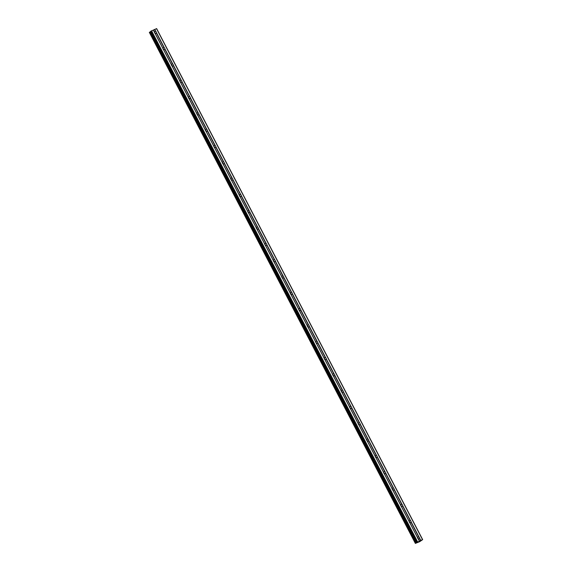 <?xml version="1.0" encoding="UTF-8"?>
<svg xmlns="http://www.w3.org/2000/svg" width="572" height="572" viewBox="0 0 572 572"><rect width="100%" height="100%" fill="white"/><g stroke="black" fill="none" stroke-linecap="round" stroke-linejoin="round"><path stroke-width="0.86" d="M419.605 538.159L419.512 538.438A1.08 0.915 -128.1 0 1 418.304 538.96L418.153 538.788A1.08 0.915 -128.1 0 1 417.646 537.809L417.61 537.63A1.08 0.915 -128.1 0 1 418.818 537.108L419.09 537.179A1.08 0.915 -128.1 0 1 419.605 538.159L420.763 540.39L422.658 539.625L419.712 541.663L415.365 543.4L420.763 540.39M417.653 537.952A1.08 0.915 -128.1 0 1 418.432 539.01M411.111 521.85L411.018 522.129A1.08 0.915 -128.1 0 1 409.809 522.651L409.666 522.479A1.08 0.915 -128.1 0 1 409.159 521.5L409.116 521.321A1.08 0.915 -128.1 0 1 410.324 520.799L410.603 520.87A1.08 0.915 -128.1 0 1 411.111 521.85L419.09 537.179M409.166 521.643A1.08 0.915 -128.1 0 1 409.938 522.701M402.624 505.541L402.531 505.82A1.08 0.915 -128.1 0 1 401.322 506.342L401.172 506.17A1.08 0.915 -128.1 0 1 400.665 505.19L400.629 505.012A1.08 0.915 -128.1 0 1 401.837 504.49L402.116 504.561A1.08 0.915 -128.1 0 1 402.624 505.541L410.603 520.87M400.672 505.333A1.08 0.915 -128.1 0 1 401.451 506.392M394.137 489.232L394.036 489.51A1.08 0.915 -128.1 0 1 392.835 490.032L392.685 489.861A1.08 0.915 -128.1 0 1 392.178 488.881L392.142 488.702A1.08 0.915 -128.1 0 1 393.343 488.181L393.622 488.252A1.08 0.915 -128.1 0 1 394.137 489.232L402.116 504.561M392.185 489.024A1.08 0.915 -128.1 0 1 392.964 490.082M385.642 472.922L385.549 473.201A1.08 0.915 -128.1 0 1 384.341 473.723L384.198 473.552A1.08 0.915 -128.1 0 1 383.683 472.572L383.648 472.393A1.08 0.915 -128.1 0 1 384.856 471.871L385.135 471.943A1.08 0.915 -128.1 0 1 385.642 472.922L393.622 488.252M383.69 472.715A1.08 0.915 -128.1 0 1 384.47 473.773M377.155 456.613L377.062 456.892A1.08 0.915 -128.1 0 1 375.854 457.414L375.704 457.243A1.08 0.915 -128.1 0 1 375.196 456.263L375.161 456.084A1.08 0.915 -128.1 0 1 376.369 455.562L376.641 455.634A1.08 0.915 -128.1 0 1 377.155 456.613L385.135 471.943M375.203 456.406A1.08 0.915 -128.1 0 1 375.983 457.464M368.661 440.304L368.568 440.583A1.08 0.915 -128.1 0 1 367.36 441.105L367.217 440.933A1.08 0.915 -128.1 0 1 366.702 439.954L366.666 439.775A1.08 0.915 -128.1 0 1 367.875 439.253L368.153 439.325A1.08 0.915 -128.1 0 1 368.661 440.304L376.641 455.634M366.716 440.097A1.08 0.915 -128.1 0 1 367.489 441.155M360.174 423.995L360.081 424.274A1.08 0.915 -128.1 0 1 358.873 424.796L358.723 424.624A1.08 0.915 -128.1 0 1 358.215 423.645L358.179 423.466A1.08 0.915 -128.1 0 1 359.388 422.944L359.659 423.015A1.08 0.915 -128.1 0 1 360.174 423.995L368.153 439.325M358.222 423.788A1.08 0.915 -128.1 0 1 359.002 424.846M351.68 407.686L351.587 407.965A1.08 0.915 -128.1 0 1 350.379 408.487L350.236 408.315A1.08 0.915 -128.1 0 1 349.728 407.336L349.692 407.157A1.08 0.915 -128.1 0 1 350.893 406.635L351.172 406.706A1.08 0.915 -128.1 0 1 351.68 407.686L359.659 423.015M349.735 407.478A1.08 0.915 -128.1 0 1 350.507 408.537M343.193 391.377L343.1 391.656A1.08 0.915 -128.1 0 1 341.892 392.178L341.741 392.006A1.08 0.915 -128.1 0 1 341.234 391.026L341.198 390.848A1.08 0.915 -128.1 0 1 342.406 390.326L342.685 390.397A1.08 0.915 -128.1 0 1 343.193 391.377L351.172 406.706M341.241 391.169A1.08 0.915 -128.1 0 1 342.02 392.228M334.706 375.068L334.606 375.346A1.08 0.915 -128.1 0 1 333.404 375.868L333.254 375.697A1.08 0.915 -128.1 0 1 332.747 374.717L332.711 374.538A1.08 0.915 -128.1 0 1 333.912 374.017L334.191 374.088A1.08 0.915 -128.1 0 1 334.706 375.068L342.685 390.397M332.754 374.86A1.08 0.915 -128.1 0 1 333.533 375.918M326.212 358.758L326.119 359.037A1.08 0.915 -128.1 0 1 324.91 359.559L324.767 359.388A1.08 0.915 -128.1 0 1 324.252 358.408L324.217 358.229A1.08 0.915 -128.1 0 1 325.425 357.707L325.704 357.779A1.08 0.915 -128.1 0 1 326.212 358.758L334.191 374.088M324.26 358.551A1.08 0.915 -128.1 0 1 325.039 359.609M317.725 342.449L317.632 342.728A1.08 0.915 -128.1 0 1 316.423 343.25L316.273 343.078A1.08 0.915 -128.1 0 1 315.765 342.099L315.73 341.92A1.08 0.915 -128.1 0 1 316.938 341.398L317.21 341.47A1.08 0.915 -128.1 0 1 317.725 342.449L325.704 357.779M315.773 342.242A1.08 0.915 -128.1 0 1 316.552 343.3M309.23 326.14L309.137 326.419A1.08 0.915 -128.1 0 1 307.929 326.941L307.786 326.769A1.08 0.915 -128.1 0 1 307.271 325.79L307.236 325.611A1.08 0.915 -128.1 0 1 308.444 325.089L308.723 325.161A1.08 0.915 -128.1 0 1 309.23 326.14L317.21 341.47M307.286 325.933A1.08 0.915 -128.1 0 1 308.058 326.991M300.743 309.831L300.65 310.11A1.08 0.915 -128.1 0 1 299.442 310.632L299.292 310.46A1.08 0.915 -128.1 0 1 298.784 309.481L298.748 309.302A1.08 0.915 -128.1 0 1 299.957 308.78L300.228 308.851A1.08 0.915 -128.1 0 1 300.743 309.831L308.723 325.161M298.791 309.624A1.08 0.915 -128.1 0 1 299.571 310.682M292.249 293.522L292.156 293.801A1.08 0.915 -128.1 0 1 290.948 294.323L290.805 294.151A1.08 0.915 -128.1 0 1 290.297 293.171L290.261 292.993A1.08 0.915 -128.1 0 1 291.463 292.471L291.741 292.542A1.08 0.915 -128.1 0 1 292.249 293.522L300.228 308.851M290.304 293.314A1.08 0.915 -128.1 0 1 291.077 294.373M283.762 277.213L283.669 277.492A1.08 0.915 -128.1 0 1 282.461 278.013L282.311 277.842A1.08 0.915 -128.1 0 1 281.803 276.862L281.767 276.684A1.08 0.915 -128.1 0 1 282.976 276.162L283.254 276.233A1.08 0.915 -128.1 0 1 283.762 277.213L291.741 292.542M281.81 277.005A1.08 0.915 -128.1 0 1 282.589 278.063M275.275 260.903L275.175 261.182A1.08 0.915 -128.1 0 1 273.974 261.704L273.824 261.533A1.08 0.915 -128.1 0 1 273.316 260.553L273.28 260.374A1.08 0.915 -128.1 0 1 274.481 259.852L274.76 259.924A1.08 0.915 -128.1 0 1 275.275 260.903L283.254 276.233M273.323 260.696A1.08 0.915 -128.1 0 1 274.102 261.754M266.781 244.594L266.688 244.873A1.08 0.915 -128.1 0 1 265.479 245.395L265.337 245.224A1.08 0.915 -128.1 0 1 264.822 244.244L264.786 244.065A1.08 0.915 -128.1 0 1 265.994 243.543L266.273 243.615A1.08 0.915 -128.1 0 1 266.781 244.594L274.76 259.924M264.829 244.387A1.08 0.915 -128.1 0 1 265.608 245.445M258.294 228.285L258.201 228.564A1.08 0.915 -128.1 0 1 256.992 229.086L256.842 228.914A1.08 0.915 -128.1 0 1 256.335 227.928L256.299 227.756A1.08 0.915 -128.1 0 1 257.507 227.234L257.779 227.306A1.08 0.915 -128.1 0 1 258.294 228.285L266.273 243.615M256.342 228.078A1.08 0.915 -128.1 0 1 257.121 229.136M249.8 211.976L249.707 212.255A1.08 0.915 -128.1 0 1 248.498 212.777L248.355 212.605A1.08 0.915 -128.1 0 1 247.84 211.619L247.805 211.447A1.08 0.915 -128.1 0 1 249.013 210.925L249.292 210.996A1.08 0.915 -128.1 0 1 249.8 211.976L257.779 227.306M247.855 211.769A1.08 0.915 -128.1 0 1 248.627 212.827M241.312 195.667L241.22 195.946A1.08 0.915 -128.1 0 1 240.011 196.468L239.861 196.296A1.08 0.915 -128.1 0 1 239.353 195.309L239.318 195.138A1.08 0.915 -128.1 0 1 240.526 194.616L240.805 194.687A1.08 0.915 -128.1 0 1 241.312 195.667L249.292 210.996M239.361 195.46A1.08 0.915 -128.1 0 1 240.14 196.518M232.818 179.358L232.725 179.637A1.08 0.915 -128.1 0 1 231.517 180.159L231.374 179.98A1.08 0.915 -128.1 0 1 230.866 179L230.831 178.829A1.08 0.915 -128.1 0 1 232.032 178.307L232.311 178.378A1.08 0.915 -128.1 0 1 232.818 179.358L240.805 194.687M230.873 179.15A1.08 0.915 -128.1 0 1 231.646 180.209M224.331 163.049L224.238 163.327A1.08 0.915 -128.1 0 1 223.03 163.849L222.88 163.671A1.08 0.915 -128.1 0 1 222.372 162.691L222.336 162.519A1.08 0.915 -128.1 0 1 223.545 161.998L223.824 162.069A1.08 0.915 -128.1 0 1 224.331 163.049L232.311 178.378M222.379 162.841A1.08 0.915 -128.1 0 1 223.159 163.899M215.844 146.739L215.744 147.018A1.08 0.915 -128.1 0 1 214.543 147.54L214.393 147.361A1.08 0.915 -128.1 0 1 213.885 146.382L213.849 146.21A1.08 0.915 -128.1 0 1 215.051 145.688L215.329 145.76A1.08 0.915 -128.1 0 1 215.844 146.739L223.824 162.069M213.892 146.532A1.08 0.915 -128.1 0 1 214.672 147.59M207.35 130.43L207.257 130.709A1.08 0.915 -128.1 0 1 206.049 131.231L205.906 131.052A1.08 0.915 -128.1 0 1 205.391 130.073L205.355 129.901A1.08 0.915 -128.1 0 1 206.563 129.379L206.842 129.451A1.08 0.915 -128.1 0 1 207.35 130.43L215.329 145.76M205.398 130.223A1.08 0.915 -128.1 0 1 206.177 131.281M198.863 114.121L198.77 114.4A1.08 0.915 -128.1 0 1 197.562 114.922L197.412 114.743A1.08 0.915 -128.1 0 1 196.904 113.764L196.868 113.592A1.08 0.915 -128.1 0 1 198.076 113.07L198.348 113.142A1.08 0.915 -128.1 0 1 198.863 114.121L206.842 129.451M196.911 113.914A1.08 0.915 -128.1 0 1 197.69 114.972M190.369 97.812L190.276 98.091A1.08 0.915 -128.1 0 1 189.067 98.613L188.924 98.434A1.08 0.915 -128.1 0 1 188.41 97.455L188.374 97.283A1.08 0.915 -128.1 0 1 189.582 96.761L189.861 96.832A1.08 0.915 -128.1 0 1 190.369 97.812L198.348 113.142M188.424 97.605A1.08 0.915 -128.1 0 1 189.196 98.663M181.882 81.503L181.789 81.782A1.08 0.915 -128.1 0 1 180.58 82.304L180.43 82.125A1.08 0.915 -128.1 0 1 179.923 81.145L179.887 80.974A1.08 0.915 -128.1 0 1 181.095 80.452L181.374 80.523A1.08 0.915 -128.1 0 1 181.882 81.503L189.861 96.832M179.93 81.296A1.08 0.915 -128.1 0 1 180.709 82.354M173.387 65.194L173.295 65.473A1.08 0.915 -128.1 0 1 172.093 65.995L171.943 65.816A1.08 0.915 -128.1 0 1 171.436 64.836L171.4 64.665A1.08 0.915 -128.1 0 1 172.601 64.143L172.88 64.214A1.08 0.915 -128.1 0 1 173.387 65.194L181.374 80.523M171.443 64.979A1.08 0.915 -128.1 0 1 172.215 66.045M164.9 48.885L164.808 49.163A1.08 0.915 -128.1 0 1 163.599 49.685L163.456 49.507A1.08 0.915 -128.1 0 1 162.941 48.527L162.906 48.348A1.08 0.915 -128.1 0 1 164.114 47.826L164.393 47.905A1.08 0.915 -128.1 0 1 164.9 48.885L172.88 64.214M162.948 48.67A1.08 0.915 -128.1 0 1 163.728 49.728M154.59 32.761A1.08 0.915 -128.1 0 1 154.454 32.218L154.419 32.039A1.08 0.915 -128.1 0 1 155.62 31.517L155.899 31.596A1.08 0.915 -128.1 0 1 156.413 32.575L156.313 32.854A1.08 0.915 -128.1 0 1 155.112 33.376L154.962 33.197A1.08 0.915 -128.1 0 1 154.59 32.761M154.461 32.361A1.08 0.915 -128.1 0 1 155.241 33.419M422.658 539.625L156.635 28.6L150.636 31.381L416.666 542.385L150.636 31.381M150.722 31.553L149.363 32.375M418.79 541.734L419.433 541.384M419.197 541.484L419.648 541.212M419.212 541.405L419.726 541.169M418.175 541.999L418.697 541.62M156.413 32.575L164.393 47.905M156.499 28.6L422.522 539.625M154.74 29.365L155.899 31.596M156.313 32.854L164.114 47.826M155.112 33.376L162.906 48.348M154.962 33.197L162.941 48.527M164.808 49.163L172.601 64.143M163.599 49.685L171.4 64.665M163.456 49.507L171.436 64.836M173.295 65.473L181.095 80.452M172.093 65.995L179.887 80.974M171.943 65.816L179.923 81.145M181.789 81.782L189.582 96.761M180.58 82.304L188.374 97.283M180.43 82.125L188.41 97.455M190.276 98.091L198.076 113.07M189.067 98.613L196.868 113.592M188.924 98.434L196.904 113.764M198.77 114.4L206.563 129.379M197.562 114.922L205.355 129.901M197.412 114.743L205.391 130.073M207.257 130.709L215.051 145.688M206.049 131.231L213.849 146.21M205.906 131.052L213.885 146.382M215.744 147.018L223.545 161.998M214.543 147.54L222.336 162.519M214.393 147.361L222.372 162.691M224.238 163.327L232.032 178.307M223.03 163.849L230.831 178.829M222.88 163.671L230.866 179M232.725 179.637L240.526 194.616M231.517 180.159L239.318 195.138M231.374 179.98L239.353 195.309M241.22 195.946L249.013 210.925M240.011 196.468L247.805 211.447M239.861 196.296L247.84 211.619M249.707 212.255L257.507 227.234M248.498 212.777L256.299 227.756M248.355 212.605L256.335 227.928M258.201 228.564L265.994 243.543M256.992 229.086L264.786 244.065M256.842 228.914L264.822 244.244M266.688 244.873L274.481 259.852M265.479 245.395L273.28 260.374M265.337 245.224L273.316 260.553M275.175 261.182L282.976 276.162M273.974 261.704L281.767 276.684M273.824 261.533L281.803 276.862M283.669 277.492L291.463 292.471M282.461 278.013L290.261 292.993M282.311 277.842L290.297 293.171M292.156 293.801L299.957 308.78M290.948 294.323L298.748 309.302M290.805 294.151L298.784 309.481M300.65 310.11L308.444 325.089M299.442 310.632L307.236 325.611M299.292 310.46L307.271 325.79M309.137 326.419L316.938 341.398M307.929 326.941L315.73 341.92M307.786 326.769L315.765 342.099M317.632 342.728L325.425 357.707M316.423 343.25L324.217 358.229M316.273 343.078L324.252 358.408M326.119 359.037L333.912 374.017M324.91 359.559L332.711 374.538M324.767 359.388L332.747 374.717M334.606 375.346L342.406 390.326M333.404 375.868L341.198 390.848M333.254 375.697L341.234 391.026M343.1 391.656L350.893 406.635M341.892 392.178L349.692 407.157M341.741 392.006L349.728 407.336M351.587 407.965L359.388 422.944M350.379 408.487L358.179 423.466M350.236 408.315L358.215 423.645M360.081 424.274L367.875 439.253M358.873 424.796L366.666 439.775M358.723 424.624L366.702 439.954M368.568 440.583L376.369 455.562M367.36 441.105L375.161 456.084M367.217 440.933L375.196 456.263M377.062 456.892L384.856 471.871M375.854 457.414L383.648 472.393M375.704 457.243L383.683 472.572M385.549 473.201L393.343 488.181M384.341 473.723L392.142 488.702M384.198 473.552L392.178 488.881M394.036 489.51L401.837 504.49M392.835 490.032L400.629 505.012M392.685 489.861L400.665 505.19M402.531 505.82L410.324 520.799M401.322 506.342L409.116 521.321M401.172 506.17L409.159 521.5M411.018 522.129L418.818 537.108M409.809 522.651L417.61 537.63M409.666 522.479L417.646 537.809M419.512 538.438L420.577 540.49M418.304 538.96L419.369 541.012M418.153 538.788L419.319 541.019M154.554 29.465L155.62 31.517M153.346 29.987L154.419 32.039M150.336 31.782L416.359 542.807M150.429 31.725L416.452 542.749M151.087 31.002L417.11 542.027M151.53 30.752L417.553 541.777M153.296 29.994L154.454 32.218M149.356 32.354L415.379 543.379M149.506 32.239L415.529 543.264M149.678 32.139L415.701 543.171M150.593 31.639L416.616 542.664M150.701 31.303L416.723 542.327M149.342 32.375L415.365 543.4"/></g></svg>
